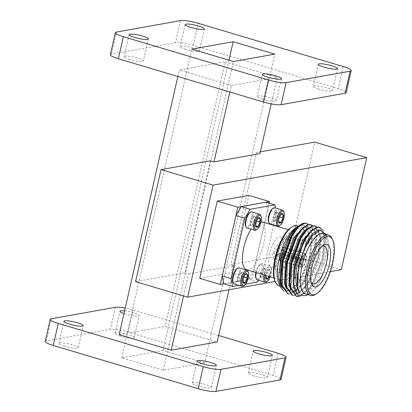 <?xml version="1.0" encoding="UTF-8"?>
<svg xmlns="http://www.w3.org/2000/svg" width="412" height="412" viewBox="0 0 412 412"><rect width="100%" height="100%" fill="white"/><g stroke="black" fill="none" stroke-linecap="round" stroke-linejoin="round"><path stroke-width="0.31" stroke-dasharray="2.06 1.54" d="M110.37 54.729A13.766 2.312 -167.2 0 1 111.503 54.111L175.512 42.652A13.766 2.312 -167.2 0 1 193.228 45.351L338.231 88.606A13.766 2.312 -167.2 0 1 346.229 92.628M218.618 335.507L133.102 309.994A13.766 2.312 12.8 0 0 125.238 308.099M45.232 341.43A13.766 2.312 -167.2 0 1 46.365 340.812L110.375 329.353A13.766 2.312 -167.2 0 1 128.091 332.046L273.094 375.306A13.766 2.312 -167.2 0 1 281.092 379.323M124.599 310.895A9.847 1.653 -167.2 0 1 134.467 313.053A9.847 1.653 -167.2 0 1 139.204 315.628A9.847 1.653 -167.2 0 1 125.722 314.14A9.847 1.653 -167.2 0 1 123.991 313.584M119.197 334.673L165.124 326.453L217.15 341.97M253.885 375.919A9.847 1.653 -167.2 0 1 248.163 373.045A9.847 1.653 -167.2 0 1 258.133 373.612A9.847 1.653 -167.2 0 1 267.373 377.407A9.847 1.653 -167.2 0 1 253.885 375.919M197.853 385.951A9.847 1.653 -167.2 0 1 192.131 383.072A9.847 1.653 -167.2 0 1 202.101 383.644A9.847 1.653 -167.2 0 1 211.341 387.44A9.847 1.653 -167.2 0 1 197.853 385.951M64.679 346.224A9.847 1.653 -167.2 0 1 58.957 343.345A9.847 1.653 -167.2 0 1 68.922 343.917A9.847 1.653 -167.2 0 1 78.162 347.713A9.847 1.653 -167.2 0 1 64.679 346.224M120.711 336.192A9.847 1.653 -167.2 0 1 114.989 333.318A9.847 1.653 -167.2 0 1 124.96 333.885A9.847 1.653 -167.2 0 1 134.194 337.68A9.847 1.653 -167.2 0 1 120.711 336.192M283.559 211.088A8.389 3.049 -73.4 0 1 283.132 219.024A8.389 3.049 -73.4 0 1 279.145 225.9M269.948 223.85A8.389 3.049 106.6 0 0 270.514 223.876A8.389 3.049 106.6 0 0 275.474 215.95A8.389 3.049 106.6 0 0 274.742 207.766M281.242 214.013L278.97 218.736L278.924 222.568M275.149 220.657L277.096 216.274L277.06 212.252L275.067 212.607L273.12 216.99L273.161 221.012L275.149 220.657L278.723 221.723M277.096 216.274L279.491 216.99M277.06 212.252L282.91 213.998M275.067 212.607L280.922 214.353M273.12 216.99L278.97 218.736M273.161 221.012L279.012 222.758M272.559 208.616A7.55 2.745 -73.4 0 1 274.737 214.261A7.55 2.745 -73.4 0 1 269.948 222.846A7.55 2.745 -73.4 0 1 268.583 221.939M264.123 275.01A8.389 3.049 -73.4 0 1 269.886 266.131A8.389 3.049 -73.4 0 1 270.833 267.105A8.389 3.049 -73.4 0 1 270.406 275.041A8.389 3.049 -73.4 0 1 266.415 281.916M257.222 279.866A8.389 3.049 106.6 0 0 257.788 279.892A8.389 3.049 106.6 0 0 262.748 271.966A8.389 3.049 106.6 0 0 262.017 263.783A8.389 3.049 106.6 0 0 260.688 264.082A8.389 3.049 106.6 0 0 256.259 272.667M269.376 276.576A5.047 1.833 106.6 0 0 270.221 274.037A5.047 1.833 106.6 0 0 270.184 270.014A5.047 1.833 106.6 0 0 268.876 269.736A5.047 1.833 106.6 0 0 268.197 270.37A5.047 1.833 106.6 0 0 266.245 274.752A5.047 1.833 106.6 0 0 266.085 275.597M270.287 276.849A7.55 2.745 106.6 0 0 271.245 268.037A7.55 2.745 106.6 0 0 268.181 268.367A7.55 2.745 106.6 0 0 265.173 275.324M268.531 276.328L270.221 274.037L270.184 270.014L268.197 270.37L266.245 274.752L266.193 278.584M268.876 269.736L268.197 270.37L262.341 268.624L260.394 273.007L260.43 277.029L262.423 276.673L264.37 272.291L264.329 268.269L262.341 268.624M264.37 272.291L270.221 274.037M264.329 268.269L270.184 270.014M260.394 273.007L266.245 274.752M260.43 277.029L266.286 278.775M262.423 276.673L265.998 277.739M255.806 272.533A7.55 2.745 -73.4 0 1 259.833 264.633A7.55 2.745 -73.4 0 1 262.011 270.277A7.55 2.745 -73.4 0 1 257.222 278.862A7.55 2.745 -73.4 0 1 255.857 277.956M260.595 215.203A8.389 3.049 -73.4 0 1 260.168 223.134A8.389 3.049 -73.4 0 1 256.176 230.009M246.984 227.96A8.389 3.049 106.6 0 0 247.55 227.985A8.389 3.049 106.6 0 0 252.51 220.06A8.389 3.049 106.6 0 0 251.778 211.876M258.278 218.123L256.007 222.846L255.96 226.677M252.185 224.767L254.132 220.384L254.091 216.362L252.103 216.717L250.156 221.1L250.197 225.122L252.185 224.767L255.759 225.833M254.132 220.384L256.527 221.1M254.091 216.362L259.946 218.108M252.103 216.717L257.958 218.463M250.156 221.1L256.007 222.846M250.197 225.122L256.048 226.868M249.595 212.726A7.55 2.745 -73.4 0 1 251.773 218.37A7.55 2.745 -73.4 0 1 246.984 226.955A7.55 2.745 -73.4 0 1 245.619 226.054M236.869 268.742A7.55 2.745 -73.4 0 1 239.042 274.387A7.55 2.745 -73.4 0 1 234.258 282.972A7.55 2.745 -73.4 0 1 232.893 282.071M234.258 283.976A8.389 3.049 106.6 0 0 234.825 284.002A8.389 3.049 106.6 0 0 239.784 276.076A8.389 3.049 106.6 0 0 239.053 267.893M247.87 271.22A8.389 3.049 -73.4 0 1 247.442 279.151A8.389 3.049 -73.4 0 1 243.451 286.026M239.46 280.783L241.406 276.401L241.365 272.378L239.377 272.734L237.43 277.116L237.467 281.139L239.46 280.783L243.034 281.849M241.406 276.401L243.801 277.116M237.467 281.139L243.322 282.884M237.43 277.116L243.281 278.862L243.229 282.694M239.377 272.734L245.233 274.48L243.281 278.862M241.365 272.378L247.221 274.124M245.547 274.14L245.233 274.48M300.688 238.656A30.303 11.011 -73.4 0 1 298.988 253.442A30.303 11.011 -73.4 0 1 289.878 276.169M289.487 276.766A30.303 11.011 -73.4 0 1 285.748 281.432M285.31 281.859A30.303 11.011 -73.4 0 1 281.906 284.244M281.762 284.306A30.303 11.011 -73.4 0 1 274.953 281.087M290.903 227.615A30.303 11.011 -73.4 0 1 296.928 227.146M297.701 227.821A30.303 11.011 -73.4 0 1 299.606 231.297M299.792 231.899A30.303 11.011 -73.4 0 1 300.652 237.631M289.971 278.842A31.466 11.438 106.6 0 0 300.487 253.668A31.466 11.438 106.6 0 0 302.145 236.158M302.068 235.293A31.466 11.438 106.6 0 0 301.007 230.313M300.863 229.922A31.466 11.438 106.6 0 0 297.083 225.735M279.089 286.041A31.466 11.438 106.6 0 0 285.634 283.76M285.938 283.497A31.466 11.438 106.6 0 0 289.445 279.568M288.369 229.705L294.225 231.451A25.173 9.146 106.6 0 0 277.127 257.356A25.173 9.146 106.6 0 0 279.851 279.702A25.173 9.146 106.6 0 0 280.881 279.846M281.391 279.805A25.173 9.146 106.6 0 0 285.104 277.858M285.634 277.379A25.173 9.146 106.6 0 0 296.964 253.802A25.173 9.146 106.6 0 0 297.485 235.407M246.556 269.772A25.173 9.146 106.6 0 0 262.516 248.261A25.173 9.146 106.6 0 0 260.945 221.527A25.173 9.146 106.6 0 0 251.006 229.16M297.253 234.768A25.173 9.146 106.6 0 0 294.729 231.642M300.775 263.206A3.497 1.272 106.6 0 0 302.758 259.869L305.776 260.25A5.825 2.117 -73.4 0 1 302.315 266.08L300.775 263.206L281.355 257.145L280.572 260.575L279.403 260.477L279.81 260.714L280.587 257.284L280.165 257.114L281.355 257.145M300.008 260.358A3.497 1.272 106.6 0 0 300.044 262.815A3.497 1.272 106.6 0 0 300.441 263.222A3.497 1.272 106.6 0 0 300.58 263.242L302.181 266.106A5.825 2.117 -73.4 0 1 301.193 265.4A5.825 2.117 -73.4 0 1 301.187 261.074L300.008 260.358L280.165 255.157L278.764 255.409L278.172 254.25L279.187 253.54L280.593 253.287L278.836 253.519L301.265 260.739A5.825 2.117 -73.4 0 1 304.262 255.116A5.825 2.117 -73.4 0 1 304.726 254.91L302.104 256.537A3.497 1.272 106.6 0 0 301.883 256.645A3.497 1.272 106.6 0 0 300.121 259.879L301.265 260.739M302.866 259.385A3.497 1.272 106.6 0 0 302.439 256.522A3.497 1.272 106.6 0 0 302.3 256.506L304.859 254.884A5.825 2.117 -73.4 0 1 305.853 259.915L302.866 259.385L282.905 252.793L284.646 252.561L283.683 253.262L284.218 254.431L282.812 254.683L282.308 253.509L283.683 253.262M274.572 252.515A3.497 1.272 106.6 0 0 274.948 255.62A3.497 1.272 106.6 0 0 277.168 252.633A3.497 1.272 106.6 0 0 276.946 248.92A3.497 1.272 106.6 0 0 274.572 252.515M281.69 250.393L282.338 247.092L283.6 247.262L282.823 250.687L281.69 250.393L282.055 250.826L282.833 247.396L282.457 247.035L281.69 250.393L282.086 250.45L276.946 248.92M282.823 250.687L302.3 256.506M283.6 247.262L305.117 253.761A6.994 2.539 -73.4 0 1 305.519 253.792A6.994 2.539 -73.4 0 1 306.312 259.833L284.646 252.561L283.24 252.814L282.308 253.509M282.812 254.683L302.758 259.869M274.948 255.62L280.083 257.15L279.29 260.508M300.58 263.242L280.165 257.114L279.403 260.477L301.924 267.228L302.181 266.106M300.121 259.879L280.593 253.287L279.552 254.003L280.165 255.157M302.104 256.537L282.055 250.826M278.172 254.25L279.552 254.003M300.806 260.822A6.994 2.539 -73.4 0 1 304.978 253.787L304.726 254.91M304.978 253.787L282.833 247.396M305.117 253.761L304.859 254.884M306.312 259.833L305.853 259.915M284.218 254.431L305.776 260.25M306.24 260.168A6.994 2.539 -73.4 0 1 302.063 267.203L302.315 266.08M302.063 267.203L280.572 260.575M301.924 267.228A6.994 2.539 -73.4 0 1 301.522 267.197A6.994 2.539 -73.4 0 1 300.729 261.156L301.187 261.074M300.729 261.156L278.764 255.409M273.192 252.762A6.994 2.539 -73.4 0 1 277.946 245.567A6.994 2.539 -73.4 0 1 278.383 252.994A6.994 2.539 -73.4 0 1 273.949 258.968A6.994 2.539 -73.4 0 1 273.192 252.762M269.633 253.401A16.027 5.825 106.6 0 0 271.369 267.625A16.027 5.825 106.6 0 0 281.53 253.936A16.027 5.825 106.6 0 0 280.531 236.915A16.027 5.825 106.6 0 0 269.633 253.401M276.916 255.574A16.027 5.825 -73.4 0 1 287.813 239.084A16.027 5.825 -73.4 0 1 288.812 256.104A16.027 5.825 -73.4 0 1 278.651 269.798A16.027 5.825 -73.4 0 1 276.916 255.574M275.942 255.749A18.494 6.721 106.6 0 0 277.868 272.141A18.494 6.721 106.6 0 0 289.672 256.362A18.494 6.721 106.6 0 0 288.441 236.699A18.494 6.721 106.6 0 0 275.942 255.749M322.22 246.17A19.735 7.174 106.6 0 0 321.051 246.762A19.735 7.174 106.6 0 0 310.761 266.368A19.735 7.174 106.6 0 0 310.663 281.592A19.735 7.174 106.6 0 0 311.317 282.72M332.206 238.816A31.466 11.438 -73.4 0 1 332.046 263.088A31.466 11.438 -73.4 0 1 315.638 294.343M323.441 233.599A31.466 11.438 -73.4 0 1 325.403 267.022A31.466 11.438 -73.4 0 1 305.452 293.905M324.172 233.815A31.539 11.459 -73.4 0 1 327.03 237.204A31.539 11.459 -73.4 0 1 326.876 261.527A31.539 11.459 -73.4 0 1 310.427 292.86A31.539 11.459 -73.4 0 1 306.183 294.127M325.537 233.851L327.21 243.822L325.125 260.348L317.508 281.2L306.168 295.6M308.449 234.505A33.774 12.278 -73.4 0 1 308.588 244.151L308.66 234.212M308.573 233.537L303.932 225.369L301.775 225.302L298.762 226.708M280.768 278.744L280.871 279.753M282.168 285.537L286.788 290.748L289.188 290.887L295.116 287.586L301.306 279.856L310.962 256.362L312.821 234.258L308.264 226.662L306.111 226.595L303.093 228.001M299.524 231.395L298.891 232.172M285.104 280.036L285.202 281.046M286.505 286.829L291.124 292.041L293.524 292.18L299.452 288.879L305.637 281.149L315.293 257.654L317.152 235.556L312.6 227.954L310.447 227.893L307.429 229.293M289.435 281.329L289.538 282.338M290.841 288.122L295.461 293.339L297.861 293.473L303.783 290.172L309.973 282.441L319.63 258.947L321.489 236.849L316.936 229.247L314.778 229.185L311.766 230.586M308.197 233.98L307.558 234.758M293.771 282.622L294.4 286.783L299.792 294.632L302.192 294.771L308.119 291.464L314.31 283.734L323.966 260.24L325.825 238.141L321.272 230.545L319.115 230.478L311.946 235.983M299.323 225.555A33.774 12.278 -73.4 0 1 303.211 225.153A33.774 12.278 -73.4 0 1 305.575 226.734M306.827 228.65A33.774 12.278 -73.4 0 1 307.192 229.463M307.213 229.51A33.774 12.278 -73.4 0 1 308.346 233.8M319.465 230.076L320.186 230.22L324.744 237.817L325.017 240L322.879 259.915L313.223 283.41L310.329 287.561L301.11 294.446L298.71 294.307L295.44 291.742M312.631 229.18L315.855 228.928L320.407 236.524L320.68 238.708L318.548 258.623L308.892 282.117L305.992 286.268L296.774 293.153L294.374 293.014L290.954 290.228M309.479 227.542L311.518 227.635L316.071 235.231L316.344 237.415L314.212 257.33L304.556 280.824L301.656 284.97L292.438 291.861L290.038 291.722L286.623 288.936M303.963 226.595L307.182 226.337L311.06 231.117M311.106 231.261L312.013 236.122L309.876 256.037L300.219 279.532L297.32 283.677L288.106 290.563L285.707 290.429L282.287 287.638M287.658 293.761L289.976 293.838L296.341 290.269L302.995 281.926L313.362 256.578L315.329 232.739L310.643 224.622M291.995 295.054L294.307 295.131L300.678 291.562L307.331 283.219L317.698 257.871L319.661 234.031L314.979 225.915M296.331 296.346L298.643 296.424L305.014 292.855L311.663 284.512L322.035 259.169L323.997 235.324L319.315 227.208M308.588 244.151L309.304 233.367M309.263 232.785L307.409 225.725L303.629 223.484M306.456 223.366A36.421 13.236 -73.4 0 1 310.082 226.811L308.346 224.411M289.93 294.06L290.501 293.993L300.358 286.618L303.52 282.086L313.892 256.738L316.164 235.324L315.855 232.893L312.904 225.915M294.266 295.353L294.838 295.286L304.695 287.911L307.857 283.379L318.224 258.03L320.495 236.617L320.191 234.186L317.019 226.997M299.194 296.578L309.026 289.203L312.193 284.671L322.56 259.323L324.831 237.909L324.522 235.484L323.075 230.658M310.082 226.811L311.838 234.165L309.618 255.558L303.526 272.95L296.506 284.713L289.064 291.114L284.089 291.217M278.97 283.471A31.539 11.459 106.6 0 0 286.438 286.649M286.464 286.639A31.539 11.459 106.6 0 0 289.811 284.213M290.172 283.863A31.539 11.459 106.6 0 0 303.984 254.698A31.539 11.459 106.6 0 0 305.735 238.697M305.689 237.734A31.539 11.459 106.6 0 0 304.818 232.27M304.669 231.771A31.539 11.459 106.6 0 0 304.288 230.72M302.805 228.212A31.539 11.459 106.6 0 0 295.574 227.821M286.422 286.598A31.466 11.438 -73.4 0 1 282.56 287.076A31.466 11.438 -73.4 0 1 279.156 259.143A31.466 11.438 -73.4 0 1 300.549 226.77A31.466 11.438 -73.4 0 1 302.758 228.248M304.252 230.756A31.466 11.438 -73.4 0 1 304.633 231.807M304.787 232.311A31.466 11.438 -73.4 0 1 305.658 237.786M305.704 238.749A31.466 11.438 -73.4 0 1 290.166 283.811M289.801 284.167A31.466 11.438 -73.4 0 1 286.453 286.582M266.054 202.199L267.589 209.986L276.431 212.623L275.52 207.998M258.427 280.227L262.712 273.007L253.869 270.37L248.518 279.387L257.361 282.024M238.836 285.341L245.645 284.126M262.712 273.007L273.558 225.287M273.635 224.947L276.431 212.623M253.869 270.37L267.589 209.986M223.762 283.822L248.518 279.387M269.154 203.126L251.964 278.79L231.359 272.646L248.91 195.412M251.964 278.79L223.809 283.832M199.702 278.311L231.359 272.646M341.316 269.654L289.291 254.137L314.747 142.104M210.414 160.778L184.962 272.816L135.594 281.648M260.343 151.843L256.341 152.558L259.936 153.63M289.291 254.137L230.89 264.592L256.341 152.558M204.64 362.884L163.023 350.468L121.684 357.868L163.307 370.285L204.64 362.884L274.789 54.132M330.331 271.621L285.655 279.619M285.14 279.712L281.427 280.376M280.958 280.459L275.139 281.504M184.962 272.816L188.557 273.887L234.485 265.668L230.89 264.592M183.541 295.955L188.557 273.887M234.485 265.668L229.01 289.76M229.875 92.015L231.348 85.547L277.276 77.327L271.235 103.901M177.855 76.493L179.323 70.03L225.251 61.805L165.124 326.453M225.251 61.805L277.276 77.327M231.348 85.547L179.323 70.03M185.848 49.491A9.847 1.653 -167.2 0 1 180.126 46.618A9.847 1.653 -167.2 0 1 190.092 47.184A9.847 1.653 -167.2 0 1 199.331 50.98A9.847 1.653 -167.2 0 1 185.848 49.491M129.816 59.524A9.847 1.653 -167.2 0 1 124.094 56.645A9.847 1.653 -167.2 0 1 134.06 57.216A9.847 1.653 -167.2 0 1 143.299 61.012A9.847 1.653 -167.2 0 1 129.816 59.524M262.99 99.251A9.847 1.653 -167.2 0 1 257.268 96.372A9.847 1.653 -167.2 0 1 267.239 96.944A9.847 1.653 -167.2 0 1 276.473 100.739A9.847 1.653 -167.2 0 1 262.99 99.251M319.022 89.219A9.847 1.653 -167.2 0 1 313.3 86.345A9.847 1.653 -167.2 0 1 323.271 86.911A9.847 1.653 -167.2 0 1 332.505 90.707A9.847 1.653 -167.2 0 1 319.022 89.219M121.684 357.868L191.832 49.116M228.969 60.193L163.023 350.468M163.307 370.285L233.45 61.532M180.523 20.6L175.512 42.652M193.228 45.351L198.239 23.293M111.503 54.111L116.514 32.059M343.242 66.553L338.231 88.606M128.091 332.046L133.102 309.994M115.386 307.301L110.375 329.353M46.365 340.812L51.376 318.759M278.105 353.249L273.094 375.306M267.373 377.407L272.378 355.355M248.163 373.045L253.174 350.988M211.341 387.44L216.346 365.382M192.131 383.072L197.142 361.02M78.162 347.713L83.172 325.655M58.957 343.345L63.968 321.293M134.194 337.68L139.204 315.628M114.989 333.318L120 311.261M281.025 214.091L281.602 213.72M269.886 266.131L262.017 263.783M271.245 268.037L270.833 267.105M259.833 264.633L260.688 264.082M258.061 218.206L258.638 217.83M245.336 274.222L245.912 273.846M279.851 279.702L273.975 277.951M300.044 262.815L301.193 265.4M301.883 256.645L304.262 255.116M290.063 260.127L300.441 263.222M292.062 253.426L302.439 256.522M273.949 258.968L301.522 267.197M277.946 245.567L305.519 253.792M287.813 239.084L280.531 236.915M278.651 269.798L271.369 267.625M277.868 272.141L280.866 273.146M281.391 273.321L284.955 274.516M285.717 274.773L289.523 276.05M290.048 276.225L312.811 283.863M288.441 236.699L289.332 236.931M290.434 237.219L290.748 237.302M291.284 237.441L295.157 238.455M295.687 238.594L299.565 239.609M300.096 239.753L303.974 240.768M304.504 240.907L324.095 246.036M310.663 281.592L311.853 284.254M321.051 246.762L323.508 245.181M327.03 237.204L325.727 234.284M310.427 292.86L307.738 294.59M303.932 225.369L303.211 225.153M286.788 290.748L285.707 290.429M308.264 226.662L307.182 226.337M291.124 292.041L290.038 291.722M312.6 227.954L311.518 227.635M295.461 293.339L294.374 293.014M316.936 229.247L315.855 228.928M299.792 294.632L298.71 294.307M321.272 230.545L320.186 230.22M293.921 284.316L293.947 284.61M311.838 234.165L312.013 236.122M300.358 286.618L301.656 284.97M316.164 235.324L316.344 237.415M304.695 287.911L305.992 286.268M320.495 236.617L320.68 238.708M309.026 289.203L310.329 287.561M324.831 237.909L325.017 240M297.32 283.677L296.506 284.713M280.273 286.397L282.56 287.076M298.273 226.09L300.549 226.77M185.132 24.56L180.126 46.618M204.342 28.928L199.331 50.98M129.1 34.593L124.094 56.645M148.31 38.955L143.299 61.012M262.279 74.32L257.268 96.372M281.484 78.682L276.473 100.739M318.311 64.287L313.3 86.345M337.516 68.655L332.505 90.707"/><path stroke-width="0.62" d="M198.239 23.293A13.766 2.312 12.8 0 0 180.523 20.6L116.514 32.059A13.766 2.312 12.8 0 0 115.381 32.677A13.766 2.312 12.8 0 0 123.379 36.694L268.382 79.954A13.766 2.312 12.8 0 0 286.098 82.647L350.107 71.188A13.766 2.312 12.8 0 0 351.24 70.57A13.766 2.312 12.8 0 0 343.242 66.553L198.239 23.293M351.24 70.57L346.229 92.628A13.766 2.312 -167.2 0 1 345.096 93.241L281.087 104.7A13.766 2.312 -167.2 0 1 263.371 102.006L118.368 58.751A13.766 2.312 -167.2 0 1 110.37 54.729L115.381 32.677M125.238 308.099A13.766 2.312 12.8 0 0 115.386 307.301L51.376 318.759A13.766 2.312 12.8 0 0 50.243 319.372A13.766 2.312 12.8 0 0 58.241 323.394L203.245 366.649A13.766 2.312 12.8 0 0 220.961 369.348L284.97 357.889A13.766 2.312 12.8 0 0 286.103 357.271A13.766 2.312 12.8 0 0 278.105 353.249L218.618 335.507M286.103 357.271L281.092 379.323A13.766 2.312 -167.2 0 1 279.959 379.941L215.95 391.4A13.766 2.312 -167.2 0 1 198.234 388.707L53.23 345.447A13.766 2.312 -167.2 0 1 45.232 341.43L50.243 319.372M123.991 313.584A9.847 1.653 -167.2 0 1 120 311.261A9.847 1.653 -167.2 0 1 124.599 310.895M69.69 324.167A9.847 1.653 -167.2 0 1 63.968 321.293A9.847 1.653 -167.2 0 1 73.933 321.86A9.847 1.653 -167.2 0 1 83.172 325.655A9.847 1.653 -167.2 0 1 69.69 324.167M202.864 363.899A9.847 1.653 -167.2 0 1 197.142 361.02A9.847 1.653 -167.2 0 1 207.112 361.587A9.847 1.653 -167.2 0 1 216.346 365.382A9.847 1.653 -167.2 0 1 202.864 363.899M258.896 353.867A9.847 1.653 -167.2 0 1 253.174 350.988A9.847 1.653 -167.2 0 1 263.144 351.56A9.847 1.653 -167.2 0 1 272.378 355.355A9.847 1.653 -167.2 0 1 258.896 353.867M177.855 76.493L119.197 334.673L171.222 350.195L217.15 341.97L229.01 289.76M280 225.349L279.145 225.9A8.389 3.049 -73.4 0 1 278.378 226.219A8.389 3.049 -73.4 0 1 277.812 226.193A8.389 3.049 -73.4 0 1 277.291 217.284A8.389 3.049 -73.4 0 1 282.611 210.115A8.389 3.049 -73.4 0 1 283.559 211.088L283.976 212.02A7.55 2.745 106.6 0 0 278.584 216.805A7.55 2.745 106.6 0 0 279.31 225.637A7.55 2.745 106.6 0 0 280 225.349A7.55 2.745 106.6 0 0 283.59 219.163A7.55 2.745 106.6 0 0 283.976 212.02M282.611 210.115L274.742 207.766A8.389 3.049 106.6 0 0 273.413 208.065A8.389 3.049 106.6 0 0 269.422 214.935A8.389 3.049 106.6 0 0 268.995 222.871A8.389 3.049 106.6 0 0 269.948 223.85L277.812 226.193M278.924 222.568L280.999 222.403A5.047 1.833 106.6 0 0 282.951 218.02A5.047 1.833 106.6 0 0 282.91 213.998A5.047 1.833 106.6 0 0 281.602 213.72A5.047 1.833 106.6 0 0 280.922 214.353A5.047 1.833 106.6 0 0 278.97 218.736A5.047 1.833 106.6 0 0 278.945 222.624A5.047 1.833 106.6 0 0 279.012 222.758A5.047 1.833 106.6 0 0 280.999 222.403L282.951 218.02L282.91 213.998L280.922 214.353M279.491 216.99L282.951 218.02M278.723 221.723L280.999 222.403M268.995 222.871L268.583 221.939A7.55 2.745 -73.4 0 1 268.969 214.801A7.55 2.745 -73.4 0 1 272.559 208.616L273.413 208.065M265.173 275.324A7.55 2.745 106.6 0 0 266.585 281.654A7.55 2.745 106.6 0 0 267.275 281.365L266.415 281.916A8.389 3.049 -73.4 0 1 265.652 282.235A8.389 3.049 -73.4 0 1 265.086 282.21A8.389 3.049 -73.4 0 1 264.123 275.01M256.259 272.667A8.389 3.049 106.6 0 0 256.269 278.888A8.389 3.049 106.6 0 0 257.222 279.866L265.086 282.21M266.085 275.597A5.047 1.833 106.6 0 0 266.219 278.641A5.047 1.833 106.6 0 0 266.286 278.775A5.047 1.833 106.6 0 0 268.274 278.419A5.047 1.833 106.6 0 0 269.376 276.576M267.275 281.365A7.55 2.745 106.6 0 0 270.287 276.849M266.193 278.584L268.274 278.419L268.531 276.328M265.998 277.739L268.274 278.419M256.269 278.888L255.857 277.956A7.55 2.745 -73.4 0 1 255.806 272.533M257.037 229.458L256.176 230.009A8.389 3.049 -73.4 0 1 255.414 230.329A8.389 3.049 -73.4 0 1 254.848 230.308A8.389 3.049 -73.4 0 1 254.328 221.393A8.389 3.049 -73.4 0 1 259.648 214.225A8.389 3.049 -73.4 0 1 260.595 215.203L261.012 216.13A7.55 2.745 106.6 0 0 255.62 220.914A7.55 2.745 106.6 0 0 256.346 229.747A7.55 2.745 106.6 0 0 257.037 229.458A7.55 2.745 106.6 0 0 260.626 223.273A7.55 2.745 106.6 0 0 261.012 216.13M259.648 214.225L251.778 211.876A8.389 3.049 106.6 0 0 250.45 212.175A8.389 3.049 106.6 0 0 246.458 219.045A8.389 3.049 106.6 0 0 246.031 226.981A8.389 3.049 106.6 0 0 246.984 227.96L254.848 230.308M255.96 226.677L258.036 226.512A5.047 1.833 106.6 0 0 259.987 222.13A5.047 1.833 106.6 0 0 259.946 218.108A5.047 1.833 106.6 0 0 258.638 217.83A5.047 1.833 106.6 0 0 257.958 218.463A5.047 1.833 106.6 0 0 256.007 222.846A5.047 1.833 106.6 0 0 255.981 226.734A5.047 1.833 106.6 0 0 256.048 226.868A5.047 1.833 106.6 0 0 258.036 226.512L259.987 222.13L259.946 218.108L257.958 218.463M256.527 221.1L259.987 222.13M255.759 225.833L258.036 226.512M246.031 226.981L245.619 226.054A7.55 2.745 -73.4 0 1 246.005 218.911A7.55 2.745 -73.4 0 1 249.595 212.726L250.45 212.175M233.305 282.998L232.893 282.071A7.55 2.745 -73.4 0 1 233.274 274.928A7.55 2.745 -73.4 0 1 236.869 268.742L237.724 268.191A8.389 3.049 106.6 0 0 233.733 275.062A8.389 3.049 106.6 0 0 233.305 282.998A8.389 3.049 106.6 0 0 234.258 283.976L242.122 286.325A8.389 3.049 -73.4 0 1 241.597 277.41A8.389 3.049 -73.4 0 1 246.922 270.241A8.389 3.049 -73.4 0 1 247.87 271.22L248.282 272.147A7.55 2.745 106.6 0 0 242.895 276.931A7.55 2.745 106.6 0 0 243.621 285.763A7.55 2.745 106.6 0 0 244.306 285.475A7.55 2.745 106.6 0 0 247.9 279.29A7.55 2.745 106.6 0 0 248.282 272.147M246.922 270.241L239.053 267.893A8.389 3.049 106.6 0 0 237.724 268.191M244.306 285.475L243.451 286.026A8.389 3.049 -73.4 0 1 242.689 286.35A8.389 3.049 -73.4 0 1 242.122 286.325M243.034 281.849L245.31 282.529L247.257 278.146L247.221 274.124L245.233 274.48A5.047 1.833 106.6 0 0 243.281 278.862A5.047 1.833 106.6 0 0 243.255 282.756A5.047 1.833 106.6 0 0 243.322 282.884L245.31 282.529A5.047 1.833 106.6 0 0 247.257 278.146A5.047 1.833 106.6 0 0 247.221 274.124A5.047 1.833 106.6 0 0 245.912 273.846A5.047 1.833 106.6 0 0 245.233 274.48M243.801 277.116L247.257 278.146M243.229 282.694L243.322 282.884A5.047 1.833 106.6 0 0 245.31 282.529M289.878 276.169A30.303 11.011 -73.4 0 1 289.487 276.766M285.748 281.432A30.303 11.011 -73.4 0 1 285.31 281.859M275.53 282.38L274.953 281.087A30.303 11.011 -73.4 0 1 276.493 252.432A30.303 11.011 -73.4 0 1 290.903 227.615L292.093 226.852A31.466 11.438 106.6 0 0 275.685 258.108A31.466 11.438 106.6 0 0 275.53 282.38A31.466 11.438 106.6 0 0 279.089 286.041L280.273 286.397M296.928 227.146A30.303 11.011 -73.4 0 1 297.346 227.47M299.606 231.297A30.303 11.011 -73.4 0 1 299.792 231.899M300.652 237.631A30.303 11.011 -73.4 0 1 300.688 238.656M302.145 236.158A31.466 11.438 106.6 0 0 302.068 235.293M301.007 230.313A31.466 11.438 106.6 0 0 300.863 229.922M298.273 226.09L297.083 225.735A31.466 11.438 106.6 0 0 292.093 226.852M285.634 283.76A31.466 11.438 106.6 0 0 285.938 283.497M289.445 279.568A31.466 11.438 106.6 0 0 289.971 278.842M280.881 279.846A25.173 9.146 106.6 0 0 281.391 279.805M285.104 277.858A25.173 9.146 106.6 0 0 285.634 277.379M251.006 229.16A25.173 9.146 106.6 0 0 243.832 247.421A25.173 9.146 106.6 0 0 246.556 269.772L273.975 277.951M297.485 235.407A25.173 9.146 106.6 0 0 297.253 234.768M294.729 231.642A25.173 9.146 106.6 0 0 294.24 231.456A25.173 9.146 106.6 0 0 294.225 231.451L294.24 231.456M311.317 282.72A19.735 7.174 106.6 0 0 312.811 283.863A19.735 7.174 106.6 0 0 325.413 267.028A19.735 7.174 106.6 0 0 324.095 246.036A19.735 7.174 106.6 0 0 322.22 246.17M311.961 267.177A22.145 8.049 -73.4 0 1 323.508 245.181A22.145 8.049 -73.4 0 1 328.4 267.913A22.145 8.049 -73.4 0 1 311.853 284.254A22.145 8.049 -73.4 0 1 311.961 267.177M332.628 263.479A30.303 11.011 -73.4 0 1 316.828 293.581A30.303 11.011 -73.4 0 1 310.133 262.47A30.303 11.011 -73.4 0 1 332.778 240.108A30.303 11.011 -73.4 0 1 332.628 263.479M316.828 293.581L315.638 294.343A31.466 11.438 -73.4 0 1 310.653 295.461A31.466 11.438 -73.4 0 1 307.249 267.527A31.466 11.438 -73.4 0 1 328.642 235.149A31.466 11.438 -73.4 0 1 332.206 238.816L332.778 240.108M310.653 295.461L305.452 293.905A31.466 11.438 -73.4 0 1 302.042 265.972A31.466 11.438 -73.4 0 1 323.441 233.599L328.642 235.149M306.183 294.127A31.539 11.459 -73.4 0 1 303.464 260.477A31.539 11.459 -73.4 0 1 324.172 233.815M323.075 230.658L319.578 227.28L317.245 227.208L311.421 230.936L305.307 239.439L300.224 250.517C298.53 256.207 297.495 260.317 297.129 262.835L295.785 274.886C295.595 282.756 296.748 288.524 299.256 292.19A33.774 12.278 -73.4 0 1 304.854 248.431L312.013 235.901L320.15 229.963L325.727 234.284M300.224 250.517A36.421 13.236 106.6 0 0 293.895 276.648L293.947 284.61L297.876 295.636L306.168 295.6L307.738 294.59M308.66 234.212L308.573 233.537M298.762 226.708L294.554 230.88L290.743 236.658L282.168 260.477L280.768 278.744L281.612 285.238L287.658 293.761M280.871 279.753L282.168 285.537M303.093 228.001L299.524 231.395M310.643 224.622L308.052 224.463L300.188 230.524L295.08 237.956L286.505 261.774L285.104 280.036L285.949 286.531L291.995 295.054M285.202 281.046L286.505 286.829M307.429 229.293L303.222 233.465L299.416 239.248L290.841 263.067L289.435 281.329L290.285 287.823L296.331 296.346M289.538 282.338L290.841 288.122M311.766 230.586L308.197 233.98M319.315 227.208L316.72 227.048L308.856 233.115L303.747 240.541L295.177 264.36L293.771 282.622L293.947 284.61M311.946 235.983L308.083 241.834L304.854 248.431M282.287 287.638L280.309 282.581L281.087 260.157L289.662 236.339L295.924 227.836A33.774 12.278 -73.4 0 1 297.855 226.348A33.774 12.278 -73.4 0 1 299.323 225.555M305.575 226.734A33.774 12.278 -73.4 0 1 306.827 228.65M308.346 233.8A33.774 12.278 -73.4 0 1 308.449 234.505M299.256 292.19L297.655 287.751L298.427 265.328L307.002 241.509L312.646 233.619L318.033 230.154L319.465 230.076M295.44 291.742L293.318 286.458L294.091 264.035L302.666 240.217L312.631 229.18M290.954 290.228L288.982 285.166L289.76 262.743L298.329 238.924L303.979 231.029L309.479 227.542M286.623 288.936L284.646 283.873L285.423 261.45L293.993 237.631L303.963 226.595M303.629 223.484L300.43 224.695L295.852 229.232L291.778 235.401L282.493 261.074L280.953 280.835M300.188 230.524L296.115 236.694L286.829 262.367L285.284 282.127M314.979 225.915L312.384 225.755L304.519 231.817L300.451 237.987L291.16 263.659L289.621 283.42M308.856 233.115L304.782 239.279L295.497 264.952L293.895 276.648M309.304 233.367L309.263 232.785M308.346 224.411L306.574 223.397L304.241 223.325L298.412 227.053L292.304 235.561L283.018 261.229L282.138 285.392L287.921 293.849L289.93 294.06M312.904 225.915L310.911 224.695L308.578 224.617L302.748 228.346L296.64 236.854L287.355 262.521L286.474 286.685L292.257 295.141L294.266 295.353M317.019 226.997L315.242 225.987L312.909 225.91L307.084 229.644L300.976 238.146L291.691 263.814L290.81 287.983L296.589 296.434L299.194 296.578M300.43 224.695A36.421 13.236 -73.4 0 1 300.554 224.612A36.421 13.236 -73.4 0 1 306.327 223.325A36.421 13.236 -73.4 0 1 306.456 223.366M284.089 291.217L280.608 287.154L278.723 276.751L280.541 260.106C284.146 245.135 289.27 234.377 295.924 227.836M297.855 226.348L295.574 227.821A31.539 11.459 106.6 0 0 279.125 259.148A31.539 11.459 106.6 0 0 278.97 283.471L280.608 287.154M289.811 284.213A31.539 11.459 106.6 0 0 290.172 283.863M305.735 238.697A31.539 11.459 106.6 0 0 305.689 237.734M304.818 232.27A31.539 11.459 106.6 0 0 304.669 231.771M304.288 230.72A31.539 11.459 106.6 0 0 302.805 228.212M302.758 228.248A31.466 11.438 -73.4 0 1 304.252 230.756M304.633 231.807A31.466 11.438 -73.4 0 1 304.787 232.311M305.658 237.786A31.466 11.438 -73.4 0 1 305.704 238.749M290.166 283.811A31.466 11.438 -73.4 0 1 289.801 284.167M275.52 207.998L274.897 204.836L266.054 202.199L241.298 206.633L250.141 209.27L244.79 218.288L235.947 215.651L241.298 206.633M245.645 284.126L257.361 282.024L258.427 280.227M231.07 278.672L232.605 286.458L223.762 283.822L222.228 276.035L231.07 278.672L244.79 218.288M274.897 204.836L250.141 209.27M232.605 286.458L238.836 285.341M273.558 225.287L273.635 224.947M235.947 215.651L222.228 276.035M223.809 283.832L220.302 284.46L199.702 278.311L217.248 201.082L237.853 207.226L269.51 201.561L248.91 195.412L217.248 201.082M269.51 201.561L269.154 203.126M220.302 284.46L237.853 207.226M187.62 297.17L135.594 281.648L161.051 169.615L213.071 185.137L187.62 297.17L275.139 281.504M260.343 151.843L314.747 142.104L366.768 157.621L341.316 269.654L330.331 271.621M366.768 157.621L213.071 185.137M271.235 103.901L259.936 153.63L214.008 161.854L210.414 160.778L161.051 169.615M285.655 279.619L285.14 279.712M281.427 280.376L280.958 280.459M171.222 350.195L183.541 295.955M214.008 161.854L229.875 92.015M324.033 67.166A9.847 1.653 -167.2 0 1 318.311 64.287A9.847 1.653 -167.2 0 1 328.282 64.859A9.847 1.653 -167.2 0 1 337.516 68.655A9.847 1.653 -167.2 0 1 324.033 67.166M268.001 77.199A9.847 1.653 -167.2 0 1 262.279 74.32A9.847 1.653 -167.2 0 1 272.25 74.891A9.847 1.653 -167.2 0 1 281.484 78.682A9.847 1.653 -167.2 0 1 268.001 77.199M134.827 37.471A9.847 1.653 -167.2 0 1 129.1 34.593A9.847 1.653 -167.2 0 1 139.071 35.164A9.847 1.653 -167.2 0 1 148.31 38.955A9.847 1.653 -167.2 0 1 134.827 37.471M190.859 27.439A9.847 1.653 -167.2 0 1 185.132 24.56A9.847 1.653 -167.2 0 1 195.103 25.132A9.847 1.653 -167.2 0 1 204.342 28.928A9.847 1.653 -167.2 0 1 190.859 27.439M233.166 41.715L274.789 54.132L233.45 61.532L191.832 49.116L233.166 41.715L228.969 60.193M123.379 36.694L118.368 58.751M345.096 93.241L350.107 71.188M286.098 82.647L281.087 104.7M263.371 102.006L268.382 79.954M58.241 323.394L53.23 345.447M198.234 388.707L203.245 366.649M220.961 369.348L215.95 391.4M279.959 379.941L284.97 357.889M288.369 229.705L261.059 221.558M280.866 273.146L281.391 273.321M284.955 274.516L285.717 274.773M289.523 276.05L290.048 276.225M289.332 236.931L290.434 237.219M290.748 237.302L291.284 237.441M295.157 238.455L295.687 238.594M299.565 239.609L300.096 239.753M303.974 240.768L304.504 240.907M295.852 229.232L294.554 230.88M304.519 231.817L303.222 233.465M287.396 293.689L287.921 293.849M291.732 294.982L292.257 295.141M296.063 296.274L296.594 296.434M310.385 224.535L310.911 224.695M314.722 225.828L315.247 225.987M319.053 227.12L319.578 227.28"/></g></svg>
